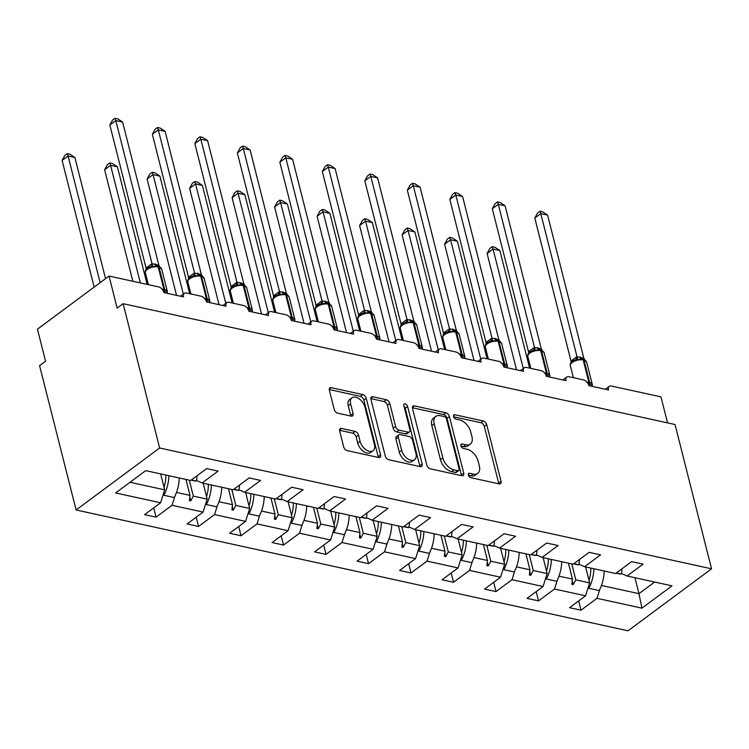 <?xml version="1.0" encoding="UTF-8"?>
<svg xmlns="http://www.w3.org/2000/svg" width="749" height="749" viewBox="0 0 749 749"><rect width="100%" height="100%" fill="white"/><g stroke="black" fill="none" stroke-linecap="round" stroke-linejoin="round"><path stroke-width="1.12" d="M468.331 475.072A2.547 1.526 53.4 0 0 470.765 477.684L499.171 483.901A3.642 2.181 53.4 0 0 500.547 483.676A3.642 2.181 53.4 0 0 501.053 481.335L486.71 424.683A3.642 2.181 53.4 0 0 483.245 420.947L454.83 414.731A2.547 1.526 53.4 0 0 453.866 414.88A2.547 1.526 53.4 0 0 453.519 416.519A2.547 1.526 53.4 0 0 455.944 419.131L459.624 419.936A11.656 6.984 53.4 0 1 470.728 431.883L471.926 436.611A11.656 6.984 53.4 0 1 470.316 444.091A11.656 6.984 53.4 0 1 465.915 444.803L462.236 443.998A2.547 1.526 53.4 0 0 461.281 444.157A2.547 1.526 53.4 0 0 460.925 445.795A2.547 1.526 53.4 0 0 463.35 448.408L467.03 449.213A11.656 6.984 53.4 0 1 478.134 461.159L479.332 465.878A11.656 6.984 53.4 0 1 477.722 473.368A11.656 6.984 53.4 0 1 473.321 474.08L469.642 473.274A2.547 1.526 53.4 0 0 468.687 473.434A2.547 1.526 53.4 0 0 468.331 475.072M341.544 428.428A3.642 2.181 53.4 0 0 340.168 428.653A3.642 2.181 53.4 0 0 339.672 430.993L343.688 446.891A3.642 2.181 53.4 0 0 347.162 450.626L378.713 457.527A3.642 2.181 53.4 0 0 380.089 457.311A3.642 2.181 53.4 0 0 380.586 454.971L366.252 398.309A3.642 2.181 53.4 0 0 362.778 394.573L331.227 387.673A3.642 2.181 53.4 0 0 329.86 387.888A3.642 2.181 53.4 0 0 329.354 390.229L334.213 409.431A3.642 2.181 53.4 0 0 337.677 413.167L351.187 416.126A3.642 2.181 53.4 0 0 352.564 415.901A3.642 2.181 53.4 0 0 353.06 413.56L350.654 404.039A9.746 5.842 53.4 0 1 352.002 397.775A9.746 5.842 53.4 0 1 359.248 398.88A9.746 5.842 53.4 0 1 364.96 407.166L374.397 444.466A9.746 5.842 53.4 0 1 373.049 450.729A9.746 5.842 53.4 0 1 365.802 449.625A9.746 5.842 53.4 0 1 360.091 441.339L358.518 435.122A3.642 2.181 53.4 0 0 355.045 431.387L341.544 428.428L339.559 429.907M711.55 568.819L159.64 447.996L76.108 509.975L628.018 630.798L711.55 568.819L675.036 424.514L123.126 303.691L117.162 308.12L109.045 276.053L158.629 286.904A5.571 3.333 -126.6 0 1 163.928 292.606L183.542 296.904A5.571 3.333 53.4 0 1 184.31 293.327A5.571 3.333 53.4 0 1 186.417 292.99L201.125 296.211A5.571 3.333 -126.6 0 1 206.424 301.913L226.039 306.21A5.571 3.333 53.4 0 1 226.807 302.633A5.571 3.333 53.4 0 1 228.913 302.287L243.622 305.508A5.571 3.333 -126.6 0 1 248.921 311.219L268.535 315.507A5.571 3.333 53.4 0 1 269.303 311.93A5.571 3.333 53.4 0 1 271.41 311.593L286.118 314.814A5.571 3.333 -126.6 0 1 291.417 320.516L311.032 324.813A5.571 3.333 53.4 0 1 311.799 321.237A5.571 3.333 53.4 0 1 313.906 320.9L328.614 324.12A5.571 3.333 -126.6 0 1 333.914 329.822L353.528 334.12A5.571 3.333 53.4 0 1 354.296 330.543A5.571 3.333 53.4 0 1 356.402 330.197L371.111 333.417A5.571 3.333 -126.6 0 1 376.41 339.128A4.082 2.696 102.3 0 1 376.906 338.005L379.874 338.295L379.687 339.278M159.64 447.996L123.126 303.691M426.846 465.092A3.642 2.181 53.4 0 0 430.319 468.827L461.871 475.737A3.642 2.181 53.4 0 0 463.247 475.512A3.642 2.181 53.4 0 0 463.743 473.171L449.409 416.519A3.642 2.181 53.4 0 0 445.936 412.783L414.384 405.874A3.642 2.181 53.4 0 0 413.017 406.098A3.642 2.181 53.4 0 0 412.512 408.439L426.846 465.092M420.292 466.636L388.74 459.727A3.642 2.181 53.4 0 1 385.267 455.991L370.933 399.339A3.642 2.181 53.4 0 1 371.438 396.998A3.642 2.181 53.4 0 1 372.805 396.773L386.315 399.732A3.642 2.181 53.4 0 1 389.78 403.458L395.594 426.443A3.642 2.181 53.4 0 0 399.067 430.169L408.027 432.136A3.642 2.181 53.4 0 0 409.403 431.911A3.642 2.181 53.4 0 0 409.9 429.57L403.851 405.649A2.547 1.526 53.4 0 1 404.198 404.011A2.547 1.526 53.4 0 1 406.098 404.301A2.547 1.526 53.4 0 1 407.596 406.464L422.164 464.071A3.642 2.181 53.4 0 1 421.668 466.412A3.642 2.181 53.4 0 1 420.292 466.636M130.045 482.262L164.686 489.846L160.595 502.785L115.646 492.945L145.718 470.634L190.667 480.474L206.658 468.602L218.099 471.112L202.108 482.974L196.51 480.465M153.704 507.897L156.045 517.156L172.036 505.294L203.091 512.091L207.183 499.143L203.148 483.208M174.92 496.166L172.036 505.294M202.108 482.974L233.164 489.771L249.155 477.909L260.596 480.418L244.605 492.28L239.006 489.771M196.201 517.203L198.541 526.463L214.532 514.591L245.588 521.388L249.679 508.449L245.644 492.505M217.416 505.472L214.532 514.591M244.605 492.28L275.66 499.077L291.651 487.215L303.092 489.715L287.101 501.587L281.502 499.068M238.697 526.51L241.038 535.76L257.029 523.897L288.084 530.695L292.176 517.756L288.14 501.811M259.912 514.769L257.029 523.897M287.101 501.587L318.156 508.384L334.148 496.512L345.589 499.021L329.597 510.884L323.999 508.374M281.193 535.807L283.534 545.066L299.525 533.204L330.581 540.001L334.672 527.053L330.637 511.118M302.409 524.075L299.525 533.204M329.597 510.884L360.653 517.681L376.644 505.818L388.085 508.328L372.094 520.19L366.495 517.681M323.69 545.113L326.03 554.372L342.021 542.501L373.077 549.298L377.168 536.359L373.133 520.415M344.905 533.382L342.021 542.501M372.094 520.19L403.149 526.987L419.14 515.125L430.581 517.625L414.59 529.496L408.991 526.978M366.186 554.419L368.527 563.669L384.518 551.807L415.573 558.604L419.665 545.665L415.629 529.721M387.402 542.679L384.518 551.807M667.537 422.867L660.955 396.876L611.371 386.016A5.571 3.333 53.4 0 0 609.274 386.362A5.571 3.333 53.4 0 0 608.506 389.939L588.892 385.641A5.571 3.333 -126.6 0 0 583.593 379.94L568.875 376.719A5.571 3.333 53.4 0 0 566.778 377.056A5.571 3.333 53.4 0 0 566.01 380.632L546.396 376.335A5.571 3.333 -126.6 0 0 541.096 370.633L526.388 367.413A5.571 3.333 53.4 0 0 524.281 367.75A5.571 3.333 53.4 0 0 523.514 371.326L503.899 367.038A5.571 3.333 -126.6 0 0 498.6 361.327L483.891 358.106A5.571 3.333 53.4 0 0 481.785 358.453A5.571 3.333 53.4 0 0 481.017 362.029L461.403 357.732A5.571 3.333 -126.6 0 0 456.104 352.03L441.395 348.809A5.571 3.333 53.4 0 0 439.288 349.146A5.571 3.333 53.4 0 0 438.521 352.723L418.906 348.425A5.571 3.333 -126.6 0 0 413.607 342.724L398.899 339.503A5.571 3.333 53.4 0 0 396.792 339.84A5.571 3.333 53.4 0 0 396.024 343.417L376.41 339.128M414.59 529.496L445.646 536.293L461.637 524.422L473.078 526.931L457.087 538.793L451.488 536.284M408.682 563.716L411.023 572.976L427.014 561.113L458.07 567.911L462.161 554.962L458.126 539.027M429.898 551.985L427.014 561.113M457.087 538.793L488.142 545.59L504.133 533.728L515.574 536.237L499.583 548.099L493.984 545.581M451.179 573.022L453.519 582.282L469.511 570.41L500.566 577.207L504.657 564.269L500.622 548.324M472.394 561.291L469.511 570.41M499.583 548.099L530.638 554.897L546.63 543.034L558.071 545.534L542.079 557.406L536.481 554.887M493.675 582.329L496.016 591.579L512.007 579.717L543.062 586.514L547.154 573.575L543.119 557.63M514.891 570.588L512.007 579.717M542.079 557.406L573.135 564.203L589.126 552.331L600.567 554.84L584.576 566.703L578.977 564.194M536.172 591.626L538.512 600.885L554.503 589.023L585.559 595.82L569.568 607.682L581.009 610.192L597 598.32L641.949 608.16L638.963 593.667L654.626 582.039M557.387 579.895L554.503 589.023M584.576 566.703L615.631 573.5L631.613 561.638L643.063 564.147L627.072 576.009L621.473 573.491M578.668 600.932L581.009 610.192M599.883 589.201L597 598.32M109.045 276.053L37.45 329.176L45.567 361.243L39.594 365.671L76.108 509.975M164.686 489.846L160.651 473.902M156.045 517.156L144.604 514.647L160.595 502.785M198.541 526.463L187.1 523.954L203.091 512.091M241.038 535.76L229.597 533.26L245.588 521.388M283.534 545.066L272.093 542.557L288.084 530.695M326.03 554.372L314.589 551.863L330.581 540.001M368.527 563.669L357.086 561.17L373.077 549.298M411.023 572.976L399.582 570.466L415.573 558.604M453.519 582.282L442.079 579.773L458.07 567.911M496.016 591.579L484.575 589.079L500.566 577.207M538.512 600.885L527.071 598.376L543.062 586.514M627.072 576.009L672.012 585.849L641.949 608.16M189.3 480.175L193.326 496.11L207.183 499.143M176.502 492.43L189.984 495.379L189.403 500.575L190.761 500.875L193.326 496.11M185.949 479.444L189.984 495.379M231.797 489.471L235.823 505.416L249.679 508.449M218.998 501.736L232.48 504.686L231.9 509.882L233.257 510.181L235.823 505.416M228.445 488.741L232.48 504.686M274.293 498.778L278.319 514.722L292.176 517.756M261.495 511.033L274.977 513.992L274.396 519.179L275.754 519.478L278.319 514.722M270.941 498.048L274.977 513.992M316.79 508.084L320.815 524.019L334.672 527.053M303.991 520.34L317.473 523.289L316.893 528.485L318.25 528.785L320.815 524.019M313.438 507.354L317.473 523.289M359.286 517.381L363.312 533.325L377.168 536.359M346.487 529.646L359.969 532.595L359.389 537.791L360.746 538.091L363.312 533.325M355.934 516.651L359.969 532.595M401.782 526.687L405.808 542.632L419.665 545.665M388.984 538.943L402.466 541.901L401.885 547.088L403.243 547.388L405.808 542.632M398.431 525.957L402.466 541.901M444.269 535.994L448.305 551.929L462.161 554.962M431.48 548.249L444.962 551.198L444.382 556.395L445.739 556.694L448.305 551.929M440.927 535.254L444.962 551.198M486.766 545.291L490.801 561.235L504.657 564.269M473.977 557.556L487.459 560.505L486.878 565.701L488.236 566.001L490.801 561.235M483.423 544.56L487.459 560.505M529.262 554.597L533.297 570.541L547.154 573.575M516.473 566.853L529.955 569.811L529.374 574.998L530.732 575.298L533.297 570.541M525.92 553.867L529.955 569.811M571.759 563.903L575.794 579.838L589.65 582.872L585.615 566.937M558.969 576.159L572.451 579.108L571.871 584.304L573.228 584.604L575.794 579.838M568.416 563.164L572.451 579.108M589.65 582.872L585.559 595.82M601.466 585.465L638.963 593.667L634.927 577.732M572.264 580.784L573.228 584.604M529.768 571.478L530.732 575.298M487.271 562.181L488.236 566.001M444.775 552.874L445.739 556.694M402.279 543.568L403.243 547.388M359.782 534.271L360.746 538.091M317.286 524.965L318.25 528.785M274.789 515.658L275.754 519.478M232.293 506.361L233.257 510.181M189.797 497.055L190.761 500.875M468.397 475.297L470.934 475.849A11.656 6.984 53.4 0 0 475.334 475.138L477.722 473.368M470.316 444.091L467.928 445.87A11.656 6.984 53.4 0 1 463.528 446.573L460.991 446.02M498.768 483.817A3.642 2.181 53.4 0 0 498.665 483.105L484.322 426.453A3.642 2.181 53.4 0 0 480.858 422.717L453.585 416.753M461.468 475.643A3.642 2.181 53.4 0 0 461.365 474.941L447.022 418.288A3.642 2.181 53.4 0 0 443.558 414.553L412.399 407.737M457.817 470.681A2.547 1.526 53.4 0 0 458.772 470.531A2.547 1.526 53.4 0 0 459.128 468.893L446.544 419.159A2.547 1.526 53.4 0 0 444.11 416.547L440.234 415.695A11.656 6.984 53.4 0 0 435.843 416.407A11.656 6.984 53.4 0 0 434.233 423.897L442.828 457.892A11.656 6.984 53.4 0 0 453.941 469.838L457.817 470.681L455.429 472.45A2.547 1.526 53.4 0 0 456.394 472.301L458.772 470.531M435.843 416.407L433.456 418.176A11.656 6.984 53.4 0 0 431.845 425.666L434.233 423.897M455.429 472.45L451.553 471.608A11.656 6.984 53.4 0 1 440.44 459.661L431.845 425.666M370.821 398.627L383.928 401.501L386.315 399.732M409.403 431.911L407.016 433.68A3.642 2.181 53.4 0 1 405.64 433.905L396.68 431.939A3.642 2.181 53.4 0 1 393.206 428.213L387.392 405.228A3.642 2.181 53.4 0 0 383.928 401.501M419.889 466.543A3.642 2.181 53.4 0 0 419.777 465.841L405.209 408.242A2.547 1.526 53.4 0 0 404.02 406.323M401.633 450.28A9.746 5.842 53.4 0 0 407.334 458.566A9.746 5.842 53.4 0 0 414.59 459.671A9.746 5.842 53.4 0 0 415.938 453.417L412.615 440.272A3.642 2.181 53.4 0 0 409.141 436.536L400.181 434.579A3.642 2.181 53.4 0 0 398.805 434.804A3.642 2.181 53.4 0 0 398.309 437.144L401.633 450.28L399.245 452.05A9.746 5.842 53.4 0 0 404.956 460.345A9.746 5.842 53.4 0 0 412.203 461.45L414.59 459.671M398.805 434.804L396.418 436.573A3.642 2.181 53.4 0 0 395.921 438.914L398.309 437.144M399.245 452.05L395.921 438.914M373.049 450.729L370.661 452.499A9.746 5.842 53.4 0 1 363.415 451.394A9.746 5.842 53.4 0 1 357.704 443.108L356.131 436.892A3.642 2.181 53.4 0 0 352.657 433.156L339.559 430.291M352.002 397.775L349.614 399.545A9.746 5.842 53.4 0 0 348.266 405.808L350.654 404.039M350.785 416.032A3.642 2.181 53.4 0 0 350.672 415.33L348.266 405.808M378.311 457.442A3.642 2.181 53.4 0 0 378.198 456.74L363.864 400.078A3.642 2.181 53.4 0 0 360.4 396.352L329.242 389.527M587.029 382.196A7.977 3.623 -14.2 0 1 588.873 382.402A1.854 1.226 102.3 0 1 588.564 384.34L592.356 384.808L592.169 385.791M534.814 218.053L537.595 212.997L539.982 211.237L540.787 213.624L547.594 215.113L583.817 358.247L577.002 356.749L540.787 213.624L534.814 218.053L571 361.037L576.964 356.608M570.963 362.788L571 361.037M582.975 359.192A1.854 1.226 -77.7 0 1 583.209 359.211L586.617 361.982A7.977 3.623 165.8 0 0 584.014 360.138A1.854 1.226 -77.7 0 0 583.209 359.211L582.394 359.033A1.854 1.226 102.3 0 0 582.16 359.014L574.829 359.969M584.903 359.951L583.817 358.247M577.722 359.81L577.002 356.749M539.982 211.237L542.707 211.827L547.594 215.113M616.081 573.163L618.964 573.8A29.688 19.596 -77.7 0 0 621.389 574.09L621.979 569.699L621.033 569.493M616.333 572.985L621.389 574.09M492.252 246.655L493.048 249.043L487.084 253.471L489.865 248.425L492.252 246.655L494.967 247.245L499.864 250.531L493.048 249.043L523.279 368.499M487.084 253.471L516.52 369.8M499.864 250.531L529.618 368.124M593.835 568.734A29.688 19.596 102.3 0 1 588.845 588.293L588.152 587.609M604.19 571A29.688 19.596 102.3 0 1 599.2 590.558L588.845 588.293M590.811 568.07A25.241 16.656 102.3 0 1 588.995 580.26M449.756 237.349L450.552 239.736L444.588 244.165L447.368 239.118L449.756 237.349L452.471 237.948L457.367 241.234L450.552 239.736L480.783 359.192M444.588 244.165L474.023 360.494M457.367 241.234L487.122 358.818M551.339 559.428A29.688 19.596 102.3 0 1 546.349 578.996L545.656 578.303M561.694 561.694A29.688 19.596 102.3 0 1 556.704 581.261L546.349 578.996M548.315 558.763A25.241 16.656 102.3 0 1 546.498 570.963M407.259 228.042L408.055 230.439L402.091 234.868L404.872 229.812L407.259 228.042L409.975 228.642L414.871 231.928L408.055 230.439L438.287 349.895M402.091 234.868L431.527 351.187M414.871 231.928L444.625 349.511M508.843 550.122A29.688 19.596 102.3 0 1 503.852 569.689L503.159 568.997M519.197 552.397A29.688 19.596 102.3 0 1 514.207 571.955L503.852 569.689M505.818 549.466A25.241 16.656 102.3 0 1 504.002 561.656M364.763 218.745L365.559 221.133L359.595 225.561L362.376 220.515L364.763 218.745L367.478 219.335L372.375 222.622L365.559 221.133L395.79 340.589M359.595 225.561L389.031 341.89M372.375 222.622L402.129 340.215M466.346 540.825A29.688 19.596 102.3 0 1 461.356 560.383L460.663 559.7M476.701 543.091A29.688 19.596 102.3 0 1 471.711 562.649L461.356 560.383M463.322 540.16A25.241 16.656 102.3 0 1 461.506 552.35M322.267 209.439L323.062 211.827L317.099 216.255L319.879 211.209L322.267 209.439L324.982 210.038L329.878 213.325L323.062 211.827L353.294 331.283M317.099 216.255L346.534 332.584M329.878 213.325L359.632 330.908M423.85 531.518A29.688 19.596 102.3 0 1 418.86 551.086L418.167 550.393M434.205 533.784A29.688 19.596 102.3 0 1 429.214 553.352L418.86 551.086M420.826 530.854A25.241 16.656 102.3 0 1 419.009 543.053M544.532 372.89A7.977 3.623 -14.2 0 1 546.377 373.096A1.854 1.226 102.3 0 1 546.068 375.043L549.86 375.502L549.672 376.485M492.318 208.746L495.098 203.7L497.486 201.93L498.291 204.318L505.098 205.816L541.321 348.94L534.505 347.452L498.291 204.318L492.318 208.746L528.504 351.73L534.468 347.302M528.466 353.481L528.504 351.73M540.478 349.886A1.854 1.226 -77.7 0 1 540.712 349.905L544.12 352.685A7.977 3.623 165.8 0 0 541.518 350.832A1.854 1.226 -77.7 0 0 540.712 349.905L539.898 349.727A1.854 1.226 102.3 0 0 539.664 349.708L532.333 350.663C528.719 352.479 527.212 354.389 527.83 356.421L530.863 368.396M542.407 350.654L541.321 348.94M535.226 350.504L534.505 347.452M497.486 201.93L500.21 202.52L505.098 205.816M573.584 563.857L576.468 564.493A29.688 19.596 -77.7 0 0 578.893 564.783L579.483 560.392L578.537 560.186M573.837 563.679L578.893 564.783M502.045 363.593A7.977 3.623 -14.2 0 1 503.88 363.799A1.854 1.226 102.3 0 1 503.571 365.737L507.363 366.205L507.176 367.188M449.821 199.449L452.602 194.394L454.989 192.624L455.795 195.021L462.601 196.51L498.825 339.643L492.009 338.145L455.795 195.021L449.821 199.449L486.007 342.433L491.971 338.005M485.97 344.184L486.007 342.433M497.982 340.589A1.854 1.226 -77.7 0 1 498.225 340.598L501.624 343.379A7.977 3.623 165.8 0 0 499.021 341.525A1.854 1.226 -77.7 0 0 498.225 340.598L497.402 340.421A1.854 1.226 102.3 0 0 497.167 340.402L489.837 341.366C486.223 343.173 484.715 345.092 485.333 347.115L488.367 359.089M499.911 341.347L498.825 339.643M492.73 341.207L492.009 338.145M454.989 192.624L457.714 193.223L462.601 196.51M531.088 554.56L533.971 555.187A29.688 19.596 -77.7 0 0 536.396 555.486L536.986 551.086L536.041 550.88M531.341 554.372L536.396 555.486M459.549 354.286A7.977 3.623 -14.2 0 1 461.384 354.492A1.854 1.226 102.3 0 1 461.075 356.43L464.867 356.899L464.68 357.882M407.325 190.143L410.106 185.087L412.493 183.327L413.298 185.715L420.105 187.203L456.328 330.337L449.512 328.848L413.298 185.715L407.325 190.143L443.511 333.127L449.475 328.699M443.474 334.878L443.511 333.127M455.486 331.283A1.854 1.226 -77.7 0 1 455.729 331.301L459.128 334.073A7.977 3.623 165.8 0 0 456.525 332.228A1.854 1.226 -77.7 0 0 455.729 331.301L454.905 331.124A1.854 1.226 102.3 0 0 454.671 331.105L447.34 332.06C443.726 333.867 442.219 335.786 442.837 337.808L445.87 349.783M457.414 332.041L456.328 330.337M450.233 331.901L449.512 328.848M412.493 183.327L415.218 183.917L420.105 187.203M488.591 545.253L491.475 545.89A29.688 19.596 -77.7 0 0 493.9 546.18L494.49 541.789L493.544 541.583M488.844 545.075L493.9 546.18M417.053 344.98A7.977 3.623 -14.2 0 1 418.888 345.186A1.854 1.226 102.3 0 1 418.579 347.133L422.37 347.592L422.183 348.575M364.829 180.837L367.609 175.79L369.997 174.021L370.802 176.408L377.608 177.906L413.832 321.031L407.016 319.542L370.802 176.408L364.829 180.837L401.015 323.821L406.979 319.392M400.977 325.572L401.015 323.821M412.989 321.976A1.854 1.226 -77.7 0 1 413.233 321.995L416.631 324.776A7.977 3.623 165.8 0 0 414.028 322.922A1.854 1.226 -77.7 0 0 413.233 321.995L412.409 321.817A1.854 1.226 102.3 0 0 412.175 321.798L404.844 322.753C401.23 324.57 399.723 326.48 400.341 328.511L403.374 340.486M414.918 322.744L413.832 321.031M407.737 322.594L407.016 319.542M369.997 174.021L372.721 174.611L377.608 177.906M446.095 535.947L448.979 536.584A29.688 19.596 -77.7 0 0 451.404 536.874L451.993 532.483L451.048 532.277M446.348 535.769L451.404 536.874M279.77 200.133L280.566 202.53L274.602 206.958L277.383 201.902L279.77 200.133L282.485 200.732L287.382 204.018L280.566 202.53L310.798 321.986M274.602 206.958L304.038 323.278M287.382 204.018L317.136 321.602M381.353 522.222A29.688 19.596 102.3 0 1 376.363 541.78L375.67 541.087M391.708 524.487A29.688 19.596 102.3 0 1 386.718 544.046L376.363 541.78M378.329 521.557A25.241 16.656 102.3 0 1 376.513 533.747M322.332 171.54L325.113 166.484L327.5 164.714L328.305 167.111L335.112 168.6L371.335 311.734L364.52 310.236L328.305 167.111L322.332 171.54L358.518 314.524L364.482 310.095M358.481 316.275L358.518 314.524M370.493 312.679A1.854 1.226 -77.7 0 1 370.736 312.689L374.135 315.469A7.977 3.623 165.8 0 0 371.532 313.616A1.854 1.226 -77.7 0 0 370.736 312.689L369.912 312.511A1.854 1.226 102.3 0 0 369.678 312.492L362.347 313.457M372.422 313.438L371.335 311.734M365.24 313.297L364.52 310.236M327.5 164.714L330.225 165.314L335.112 168.6M403.599 526.65L406.482 527.277A29.688 19.596 -77.7 0 0 408.907 527.577L409.497 523.176L408.551 522.971M403.851 526.463L408.907 527.577M237.274 190.836L238.07 193.223L232.106 197.652L234.886 192.605L237.274 190.836L239.989 191.426L244.886 194.712L238.07 193.223L268.301 312.679M232.106 197.652L261.541 313.981M244.886 194.712L274.64 312.305M338.857 512.915A29.688 19.596 102.3 0 1 333.867 532.473L333.174 531.79M349.212 515.181A29.688 19.596 102.3 0 1 344.222 534.739L333.867 532.473M335.833 512.25A25.241 16.656 102.3 0 1 334.017 524.44M332.06 326.377A7.977 3.623 -14.2 0 1 333.895 326.583A1.854 1.226 102.3 0 1 333.586 328.521L337.378 328.989L337.19 329.972M279.836 162.233L282.616 157.178L285.004 155.418L285.809 157.805L292.616 159.294L328.839 302.427L322.023 300.939L285.809 157.805L279.836 162.233L316.022 305.218L321.986 300.789M315.984 306.968L316.022 305.218M327.996 303.373A1.854 1.226 -77.7 0 1 328.24 303.392L331.638 306.163A7.977 3.623 165.8 0 0 329.036 304.319A1.854 1.226 -77.7 0 0 328.24 303.392L327.416 303.214A1.854 1.226 102.3 0 0 327.182 303.195L319.851 304.15C316.237 305.957 314.73 307.876 315.348 309.899L318.381 321.873M329.925 304.131L328.839 302.427M322.753 303.991L322.023 300.939M285.004 155.418L287.728 156.007L292.616 159.294M361.102 517.344L363.986 517.98A29.688 19.596 -77.7 0 0 366.411 518.271L367.001 513.88L366.055 513.674M361.355 517.166L366.411 518.271M194.777 181.53L195.573 183.917L189.609 188.345L192.39 183.299L194.777 181.53L197.493 182.129L202.389 185.415L195.573 183.917L225.805 303.373M189.609 188.345L219.045 304.674M202.389 185.415L232.143 302.999M296.361 503.609A29.688 19.596 102.3 0 1 291.37 523.176L290.678 522.484M306.716 505.875A29.688 19.596 102.3 0 1 301.725 525.442L291.37 523.176M293.336 502.944A25.241 16.656 102.3 0 1 291.52 515.143M289.563 317.07A7.977 3.623 -14.2 0 1 291.398 317.286A1.854 1.226 102.3 0 1 291.089 319.224L294.881 319.683L294.694 320.666M237.339 152.927L240.12 147.881L242.507 146.111L243.313 148.499L250.119 149.997L286.343 293.121L279.527 291.633L243.313 148.499L237.339 152.927L273.525 295.911L279.489 291.483M273.488 297.662L273.525 295.911M285.5 294.067A1.854 1.226 -77.7 0 1 285.743 294.085L289.142 296.866A7.977 3.623 165.8 0 0 286.539 295.012A1.854 1.226 -77.7 0 0 285.743 294.085L284.92 293.908A1.854 1.226 102.3 0 0 284.686 293.889L277.355 294.844C273.741 296.66 272.233 298.57 272.851 300.602L275.885 312.576M287.429 294.834L286.343 293.121M280.257 294.685L279.527 291.633M242.507 146.111L245.232 146.701L250.119 149.997M318.606 508.047L321.49 508.674A29.688 19.596 -77.7 0 0 323.914 508.964L324.504 504.573L323.559 504.367M318.859 507.859L323.914 508.964M152.281 172.223L153.077 174.62L147.113 179.048L149.894 173.993L152.281 172.223L154.996 172.822L159.893 176.109L153.077 174.62L183.308 294.076M147.113 179.048L176.549 295.368M159.893 176.109L189.647 293.692M253.864 494.312A29.688 19.596 102.3 0 1 248.874 513.87L248.181 513.177M264.219 496.578A29.688 19.596 102.3 0 1 259.229 516.136L248.874 513.87M250.84 493.647A25.241 16.656 102.3 0 1 249.024 505.837M247.067 307.773A7.977 3.623 -14.2 0 1 248.902 307.979A1.854 1.226 102.3 0 1 248.593 309.917L252.385 310.386L252.198 311.369M194.843 143.63L197.624 138.574L200.011 136.805L200.816 139.202L207.623 140.69L243.846 283.824L237.03 282.326L200.816 139.202L194.843 143.63L231.029 286.614L236.993 282.186M230.992 288.365L231.029 286.614M243.004 284.77A1.854 1.226 -77.7 0 1 243.247 284.779L246.646 287.56A7.977 3.623 165.8 0 0 244.043 285.706A1.854 1.226 -77.7 0 0 243.247 284.779L242.423 284.601A1.854 1.226 102.3 0 0 242.189 284.583L234.858 285.547C231.244 287.354 229.737 289.273 230.355 291.295L233.388 303.27M244.932 285.528L243.846 283.824M237.761 285.388L237.03 282.326M200.011 136.805L202.736 137.404L207.623 140.69M276.119 498.74L278.993 499.368A29.688 19.596 -77.7 0 0 281.418 499.667L282.008 495.267L281.062 495.061M276.362 498.553L281.418 499.667M109.785 162.926L110.58 165.314L104.617 169.742L107.397 164.696L109.785 162.926L112.5 163.516L117.396 166.802L110.58 165.314L140.335 282.897M104.617 169.742L132.835 281.259M117.396 166.802L147.15 284.395M211.368 485.006A29.688 19.596 102.3 0 1 206.378 504.564L205.685 503.88M221.723 487.271A29.688 19.596 102.3 0 1 216.733 506.83L206.378 504.564M208.344 484.341A25.241 16.656 102.3 0 1 206.527 496.531M204.571 298.467A7.977 3.623 -14.2 0 1 206.406 298.673A1.854 1.226 102.3 0 1 206.097 300.611L209.889 301.079L209.701 302.062M152.347 134.324L155.127 129.268L157.515 127.508L158.32 129.895L165.126 131.384L201.35 274.518L194.534 273.029L158.32 129.895L152.347 134.324L188.533 277.308L194.497 272.879M188.495 279.059L188.533 277.308M200.507 275.463A1.854 1.226 -77.7 0 1 200.751 275.482L204.149 278.253A7.977 3.623 165.8 0 0 201.547 276.409A1.854 1.226 -77.7 0 0 200.751 275.482L199.927 275.304A1.854 1.226 102.3 0 0 199.693 275.286L192.362 276.241C188.748 278.048 187.241 279.967 187.859 281.989L190.892 293.964M202.436 276.222L201.35 274.518M195.264 276.081L194.534 273.029M157.515 127.508L160.239 128.098L165.126 131.384M233.622 489.434L236.497 490.071A29.688 19.596 -77.7 0 0 238.922 490.361L239.511 485.97L238.566 485.764M233.866 489.256L238.922 490.361M67.288 153.62L68.084 156.007L62.12 160.436L64.901 155.389L67.288 153.62L70.003 154.219L74.9 157.505L68.084 156.007L100.132 282.663M62.12 160.436L94.168 287.092M74.9 157.505L105.553 278.647M168.871 475.699A29.688 19.596 102.3 0 1 163.881 495.267L163.188 494.574M179.226 477.965A29.688 19.596 102.3 0 1 174.236 497.533L163.881 495.267M165.847 475.035A25.241 16.656 102.3 0 1 164.031 487.234M162.074 289.161A7.977 3.623 -14.2 0 1 163.909 289.376A1.854 1.226 102.3 0 1 163.6 291.314L167.392 291.773L167.205 292.756M109.85 125.017L112.631 119.971L115.018 118.202L115.823 120.589L122.63 122.087L158.854 265.212L152.038 263.723L115.823 120.589L109.85 125.017L146.036 268.002L152 263.582M145.999 269.752L146.036 268.002M158.011 266.157A1.854 1.226 -77.7 0 1 158.254 266.176L161.653 268.957A7.977 3.623 165.8 0 0 159.05 267.103A1.854 1.226 -77.7 0 0 158.254 266.176L157.43 265.998A1.854 1.226 102.3 0 0 157.196 265.979L149.866 266.934M159.94 266.925L158.854 265.212M152.768 266.775L152.038 263.723M115.018 118.202L117.743 118.801L122.63 122.087M191.126 480.137L194 480.764A29.688 19.596 -77.7 0 0 196.425 481.064L197.015 476.664L196.079 476.458M191.37 479.95L196.425 481.064M470.934 475.849L473.321 474.08M460.85 445.028L462.236 443.998M463.528 446.573L465.915 444.803M453.445 415.761L454.83 414.731M480.858 422.717L483.245 420.947M484.322 426.453L486.71 424.683M498.665 483.105L501.053 481.335M468.256 474.304L469.642 473.274M412.399 407.344L414.384 405.874M443.558 414.553L445.936 412.783M447.022 418.288L449.409 416.519M461.365 474.941L463.743 473.171M440.44 459.661L442.828 457.892M451.553 471.608L453.941 469.838M370.821 398.243L372.805 396.773M387.392 405.228L389.78 403.458M393.206 428.213L395.594 426.443M396.68 431.939L399.067 430.169M405.64 433.905L408.027 432.136M405.209 408.242L407.596 406.464M419.777 465.841L422.164 464.071M352.657 433.156L355.045 431.387M356.131 436.892L358.518 435.122M357.704 443.108L360.091 441.339M350.672 415.33L353.06 413.56M329.242 389.143L331.227 387.673M360.4 396.352L362.778 394.573M363.864 400.078L366.252 398.309M378.198 456.74L380.586 454.971M588.883 385.613A4.082 2.696 102.3 0 1 589.379 384.518A1.854 1.226 -77.7 0 0 589.688 382.58A7.977 3.623 -14.2 0 1 592.29 384.434A7.977 3.623 -14.2 0 1 592.347 384.892M580.494 358.827L582.394 359.033A1.854 1.226 102.3 0 1 583.19 359.96L588.873 382.402L589.688 382.58L584.014 360.138L583.19 359.96A7.977 3.623 165.8 0 0 572.208 362.479A7.977 3.623 165.8 0 0 570.326 365.718L573.36 377.693M581.898 358.94A4.082 2.696 102.3 0 1 580.69 357.114M581.28 358.865A4.082 2.696 102.3 0 1 579.876 356.936M575.391 359.754A4.082 2.893 74 0 0 576.908 356.627M571.459 362.17A4.082 1.77 37.4 0 0 571.038 360.981M546.386 376.307A4.082 2.696 102.3 0 1 546.892 375.221A1.854 1.226 -77.7 0 0 547.191 373.283A7.977 3.623 -14.2 0 1 549.794 375.127A7.977 3.623 -14.2 0 1 549.85 375.595M538.063 349.521L539.898 349.727A1.854 1.226 102.3 0 1 540.694 350.654L546.377 373.096L547.191 373.283L541.518 350.832L540.694 350.654A7.977 3.623 165.8 0 0 529.712 353.182A7.977 3.623 165.8 0 0 527.83 356.421M539.402 349.633A4.082 2.696 102.3 0 1 538.194 347.808M538.784 349.558A4.082 2.696 102.3 0 1 537.379 347.63M532.895 350.457A4.082 2.893 74 0 0 534.411 347.321M528.963 352.873A4.082 1.77 37.4 0 0 528.541 351.674M503.89 367.001A4.082 2.696 102.3 0 1 504.395 365.915A1.854 1.226 -77.7 0 0 504.695 363.977A7.977 3.623 -14.2 0 1 507.298 365.83A7.977 3.623 -14.2 0 1 507.354 366.289M495.566 340.224L497.402 340.421A1.854 1.226 102.3 0 1 498.197 341.347L503.88 363.799L504.695 363.977L499.021 341.525L498.197 341.347A7.977 3.623 165.8 0 0 487.215 343.875A7.977 3.623 165.8 0 0 485.333 347.115M496.905 340.327A4.082 2.696 102.3 0 1 495.698 338.511M496.297 340.261A4.082 2.696 102.3 0 1 494.883 338.333M490.398 341.151A4.082 2.893 74 0 0 491.915 338.014M486.466 343.566A4.082 1.77 37.4 0 0 486.045 342.377M461.393 357.704A4.082 2.696 102.3 0 1 461.899 356.608A1.854 1.226 -77.7 0 0 462.199 354.67A7.977 3.623 -14.2 0 1 464.801 356.524A7.977 3.623 -14.2 0 1 464.857 356.983M453.07 330.918L454.905 331.124A1.854 1.226 102.3 0 1 455.701 332.05L461.384 354.492L462.199 354.67L456.525 332.228L455.701 332.05A7.977 3.623 165.8 0 0 444.719 334.569A7.977 3.623 165.8 0 0 442.837 337.808M454.409 331.03A4.082 2.696 102.3 0 1 453.201 329.204M453.8 330.955A4.082 2.696 102.3 0 1 452.387 329.026M447.902 331.844A4.082 2.893 74 0 0 449.419 328.717M443.97 334.26A4.082 1.77 37.4 0 0 443.548 333.071M418.897 348.397A4.082 2.696 102.3 0 1 419.403 347.311A1.854 1.226 -77.7 0 0 419.702 345.373A7.977 3.623 -14.2 0 1 422.305 347.218A7.977 3.623 -14.2 0 1 422.361 347.686M410.508 321.611L412.409 321.817A1.854 1.226 102.3 0 1 413.205 322.744L418.888 345.186L419.702 345.373L414.028 322.922L413.205 322.744A7.977 3.623 165.8 0 0 402.222 325.272A7.977 3.623 165.8 0 0 400.341 328.511M411.913 321.724A4.082 2.696 102.3 0 1 410.705 319.898M411.304 321.649A4.082 2.696 102.3 0 1 409.89 319.72M405.406 322.547A4.082 2.893 74 0 0 406.922 319.411M401.473 324.963A4.082 1.77 37.4 0 0 401.052 323.765M374.556 335.683A7.977 3.623 -14.2 0 1 376.391 335.889A1.854 1.226 102.3 0 1 376.082 337.827L376.906 338.005A1.854 1.226 -77.7 0 0 377.206 336.067A7.977 3.623 -14.2 0 1 379.818 337.921A7.977 3.623 -14.2 0 1 379.865 338.379M368.012 312.305L369.912 312.511A1.854 1.226 102.3 0 1 370.708 313.438L376.391 335.889L377.206 336.067L371.532 313.616L370.708 313.438A7.977 3.623 165.8 0 0 359.726 315.966A7.977 3.623 165.8 0 0 357.844 319.205L360.878 331.18M369.416 312.417A4.082 2.696 102.3 0 1 368.218 310.601M368.808 312.352A4.082 2.696 102.3 0 1 367.394 310.423M362.909 313.241A4.082 2.893 74 0 0 364.426 310.105M358.977 315.657A4.082 1.77 37.4 0 0 358.556 314.468M333.904 329.794A4.082 2.696 102.3 0 1 334.41 328.699A1.854 1.226 -77.7 0 0 334.709 326.761A7.977 3.623 -14.2 0 1 337.322 328.614A7.977 3.623 -14.2 0 1 337.368 329.073M325.581 303.008L327.416 303.214A1.854 1.226 102.3 0 1 328.212 304.141L333.895 326.583L334.709 326.761L329.036 304.319L328.212 304.141A7.977 3.623 165.8 0 0 317.23 306.659A7.977 3.623 165.8 0 0 315.348 309.899M326.92 303.12A4.082 2.696 102.3 0 1 325.721 301.295M326.311 303.045A4.082 2.696 102.3 0 1 324.897 301.117M320.413 303.935A4.082 2.893 74 0 0 321.93 300.808M316.481 306.35A4.082 1.77 37.4 0 0 316.059 305.161M291.408 320.488A4.082 2.696 102.3 0 1 291.913 319.402A1.854 1.226 -77.7 0 0 292.213 317.464A7.977 3.623 -14.2 0 1 294.825 319.308A7.977 3.623 -14.2 0 1 294.872 319.776M283.085 293.702L284.92 293.908A1.854 1.226 102.3 0 1 285.715 294.834L291.398 317.286L292.213 317.464L286.539 295.012L285.715 294.834A7.977 3.623 165.8 0 0 274.733 297.362A7.977 3.623 165.8 0 0 272.851 300.602M284.423 293.814A4.082 2.696 102.3 0 1 283.225 291.988M283.815 293.739A4.082 2.696 102.3 0 1 282.401 291.81M277.916 294.638A4.082 2.893 74 0 0 279.433 291.501M273.984 297.053A4.082 1.77 37.4 0 0 273.563 295.855M248.911 311.181A4.082 2.696 102.3 0 1 249.417 310.095A1.854 1.226 -77.7 0 0 249.717 308.157A7.977 3.623 -14.2 0 1 252.329 310.011A7.977 3.623 -14.2 0 1 252.376 310.47M240.588 284.405L242.423 284.601A1.854 1.226 102.3 0 1 243.219 285.528L248.902 307.979L249.717 308.157L244.043 285.706L243.219 285.528A7.977 3.623 165.8 0 0 232.237 288.056A7.977 3.623 165.8 0 0 230.355 291.295M241.927 284.508A4.082 2.696 102.3 0 1 240.729 282.691M241.318 284.442A4.082 2.696 102.3 0 1 239.905 282.513M235.42 285.332A4.082 2.893 74 0 0 236.937 282.195M231.488 287.747A4.082 1.77 37.4 0 0 231.067 286.558M206.415 301.884A4.082 2.696 102.3 0 1 206.921 300.789A1.854 1.226 -77.7 0 0 207.22 298.851A7.977 3.623 -14.2 0 1 209.832 300.705A7.977 3.623 -14.2 0 1 209.879 301.164M198.026 275.098L199.927 275.304A1.854 1.226 102.3 0 1 200.723 276.231L206.406 298.673L207.22 298.851L201.547 276.409L200.723 276.231A7.977 3.623 165.8 0 0 189.74 278.75A7.977 3.623 165.8 0 0 187.859 281.989M199.431 275.211A4.082 2.696 102.3 0 1 198.232 273.385M198.822 275.136A4.082 2.696 102.3 0 1 197.408 273.207M192.924 276.025A4.082 2.893 74 0 0 194.44 272.898M188.991 278.441A4.082 1.77 37.4 0 0 188.57 277.252M163.919 292.578A4.082 2.696 102.3 0 1 164.424 291.492A1.854 1.226 -77.7 0 0 164.724 289.554A7.977 3.623 -14.2 0 1 167.336 291.398A7.977 3.623 -14.2 0 1 167.383 291.867M155.53 265.792L157.43 265.998A1.854 1.226 102.3 0 1 158.226 266.925L163.909 289.376L164.724 289.554L159.05 267.103L158.226 266.925A7.977 3.623 165.8 0 0 147.244 269.453A7.977 3.623 165.8 0 0 145.362 272.692L148.396 284.667M156.934 265.904A4.082 2.696 102.3 0 1 155.736 264.088M156.326 265.829A4.082 2.696 102.3 0 1 154.912 263.901M150.427 266.728A4.082 2.893 74 0 0 151.944 263.592M146.495 269.144A4.082 1.77 37.4 0 0 146.074 267.945M605.379 389.246L609.274 386.362M562.883 379.949L566.778 377.056M520.386 370.643L524.281 367.75M477.89 361.336L481.785 358.453M435.394 352.039L439.288 349.146M392.897 342.733L396.792 339.84M350.401 333.427L354.296 330.543M307.905 324.13L311.799 321.237M265.408 314.823L269.303 311.93M222.912 305.517L226.807 302.633M180.415 296.22L184.31 293.327M592.187 386.362L592.29 384.434L586.617 361.982M574.839 359.969C571.215 361.776 569.708 363.696 570.326 365.718M549.691 377.056L549.794 375.127L544.12 352.685M507.195 367.759L507.298 365.83L501.624 343.379M464.698 358.453L464.801 356.524L459.128 334.073M422.202 349.146L422.305 347.218L416.631 324.776M379.706 339.849L379.818 337.921L374.135 315.469M362.357 313.447C358.734 315.263 357.226 317.183 357.844 319.205M337.209 330.543L337.322 328.614L331.638 306.163M294.713 321.237L294.825 319.308L289.142 296.866M252.216 311.94L252.329 310.011L246.646 287.56M209.72 302.633L209.832 300.705L204.149 278.253M167.224 293.327L167.336 291.398L161.653 268.957M149.875 266.934C146.252 268.751 144.744 270.661 145.362 272.692"/></g></svg>
